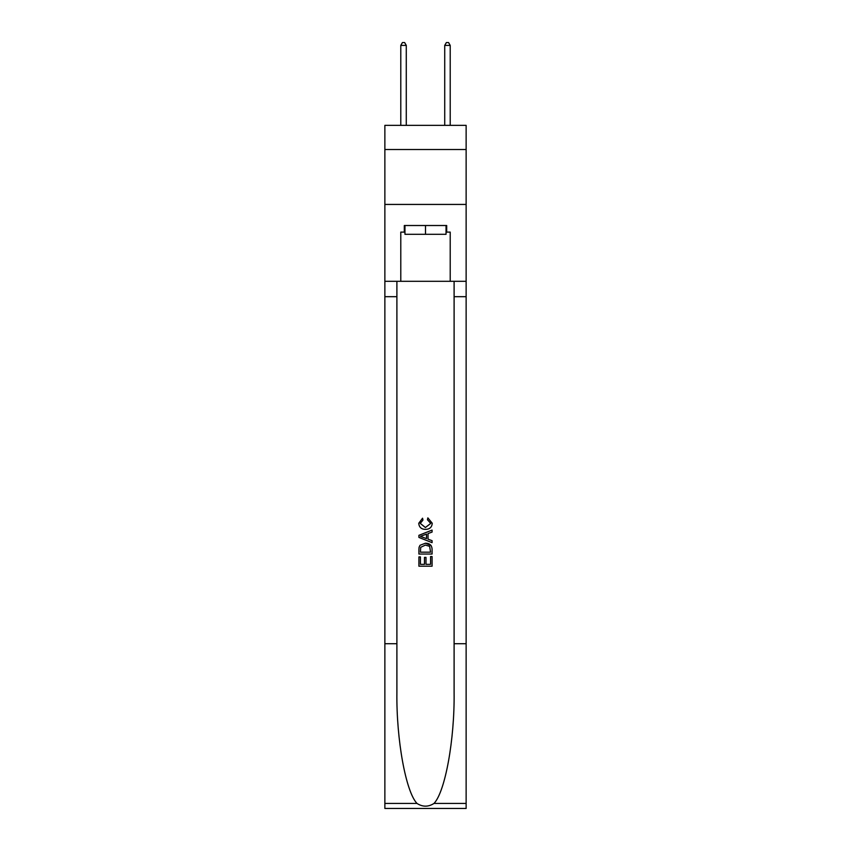 <?xml version="1.0" encoding="UTF-8"?>
<svg xmlns="http://www.w3.org/2000/svg" width="851" height="851" viewBox="0 0 851 851"><rect width="100%" height="100%" fill="white"/><g stroke="black" fill="none" stroke-linecap="round" stroke-linejoin="round"><path stroke-width="1.28" d="M466.135 149.521L466.135 125.352L384.865 125.352L384.865 149.521L466.135 149.521L466.135 204.431L384.865 204.431L384.865 149.521M446.041 225.515L446.041 234.302L404.959 234.302L404.959 225.515M425.5 225.515L425.5 234.302M430.563 556.565L430.563 564.341L426 564.341L430.563 564.341L430.563 556.565L432.085 556.565L432.085 566.192L418.905 566.192L418.905 556.905L418.905 566.192M424.479 557.405L424.479 564.341L420.426 564.341L424.479 564.341L424.479 557.405L426 557.405L426 564.341M420.032 545.278L419.096 547.193L420.032 545.278L425.426 543.215C429.638 543.193 431.861 545.225 432.085 549.31L432.085 554.033L418.905 554.033L418.905 549.523L418.905 554.033M431.127 545.544L425.426 543.215M427.862 517.876L427.436 519.727L427.862 517.876L432.255 523.248C431.893 527.301 429.606 529.333 425.394 529.365L425.394 529.365C421.351 529.279 419.128 527.248 418.735 523.291L422.564 518.206L422.968 520.067L420.256 523.376L425.394 527.503L430.734 523.429L427.436 519.727M433.999 803.44L466.135 803.44L466.135 808.45L384.865 808.45L384.865 643.718L396.896 643.718L396.896 692.693C396.311 739.498 405.799 791.802 417.001 803.44C422.66 807.056 428.33 807.056 433.999 803.44C445.201 791.802 454.689 739.498 454.104 692.693L454.104 281.309M418.905 535.322L418.905 537.417L432.085 542.651L418.905 537.417L418.905 535.322L432.085 530.088L418.905 535.322M454.104 643.718L466.135 643.718L466.135 204.431M384.865 643.718L384.865 204.431M396.896 281.309L396.896 643.718M466.135 803.44L466.135 643.718M384.865 281.309L400.789 281.309L400.789 232.1L404.959 232.1M446.041 232.1L446.701 232.1L446.701 225.515L404.299 225.515L404.299 232.1M446.701 232.1L450.211 232.1L450.211 281.309L466.135 281.309M400.789 281.309L450.211 281.309M432.085 530.088L432.085 532.066L428.032 533.566L428.032 539.183L432.085 540.683L432.085 542.651M422.862 537.268L426.511 538.619L426.511 534.12L420.426 536.375L422.862 537.268M426.511 534.12L426.511 538.619M418.905 549.523L419.096 547.193M429.627 546.342L430.563 552.171L429.627 546.342L425.394 545.076L420.702 547.321L420.426 552.171L430.563 552.171L420.426 552.171M418.905 556.905L420.426 556.905L420.426 564.341M406.278 125.352L406.278 45.401L400.789 45.401L400.789 125.352M400.789 45.401L402.438 42.55L404.629 42.55L406.278 45.401M450.211 125.352L450.211 45.401L444.722 45.401L444.722 125.352M444.722 45.401L446.371 42.55L448.562 42.55L450.211 45.401M454.104 296.68L466.135 296.68M396.896 296.68L384.865 296.68M384.865 803.44L417.001 803.44"/></g></svg>
